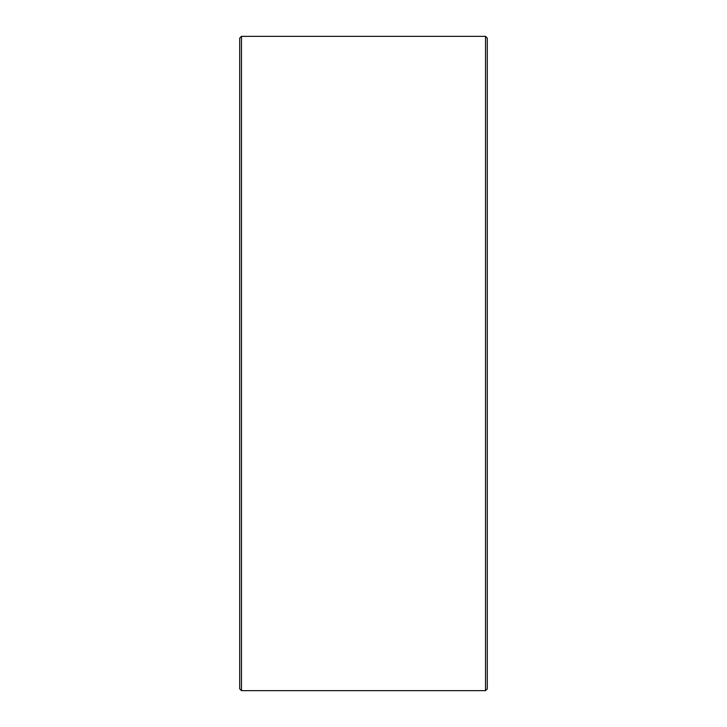 <?xml version="1.0" encoding="UTF-8"?>
<svg xmlns="http://www.w3.org/2000/svg" width="727" height="727" viewBox="0 0 727 727"><rect width="100%" height="100%" fill="white"/><g stroke="black" fill="none" stroke-linecap="round" stroke-linejoin="round"><path stroke-width="1.09" d="M239.71 688.878L239.71 38.122L241.482 36.35L241.482 690.65L239.71 688.878M485.518 36.35L487.29 38.122L487.29 688.878L485.518 690.65L485.518 36.35L241.482 36.35M485.518 690.65L241.482 690.65"/></g></svg>
